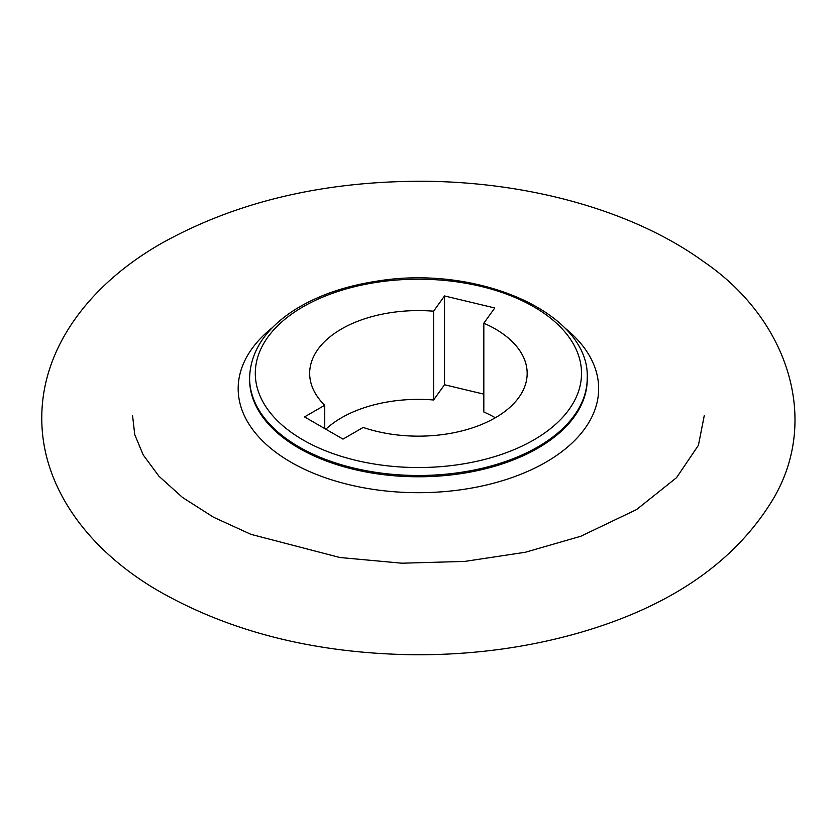<?xml version="1.0" encoding="UTF-8"?>
<svg xmlns="http://www.w3.org/2000/svg" width="836" height="836" viewBox="0 0 836 836"><rect width="100%" height="100%" fill="white"/><g stroke="black" fill="none" stroke-linecap="round" stroke-linejoin="round"><path stroke-width="1.25" d="M324.734 428.575L324.734 405.251A108.743 62.784 180 0 1 309.665 373.368A108.743 62.784 180 0 1 433.591 311.201L433.591 399.984L444.522 384.748L483.825 394.143M433.591 399.984A108.743 62.784 0 0 0 325.841 429.213M495.309 417.76A108.743 62.784 0 0 0 483.825 412.002L483.825 323.208L494.755 307.972L444.522 295.954L433.591 311.201M483.825 323.208A108.743 62.784 180 0 1 527.161 373.368A108.743 62.784 180 0 1 472.361 427.886A108.743 62.784 180 0 1 363.179 427.447L342.979 439.109L304.534 416.913L324.734 405.251M444.522 384.748L444.522 295.954M564.415 327.607A180.242 104.061 180 0 1 535.364 467.815A180.242 104.061 180 0 1 290.959 462.214A180.242 104.061 180 0 1 272.421 327.607M303.071 439.955A163.124 94.175 0 0 0 575.973 397.737A163.124 94.175 0 0 0 376.2 282.401A163.124 94.175 0 0 0 303.071 439.955M299.037 446.946A168.83 97.467 180 0 1 249.588 378.029L249.588 379.314A168.83 97.467 0 0 0 299.037 448.232A168.83 97.467 0 0 0 483.02 469.362A168.83 97.467 0 0 0 587.238 379.314L587.238 378.029A168.83 97.467 180 0 1 483.02 468.076A168.83 97.467 180 0 1 299.037 446.946M249.588 378.029C250.392 351.454 265.367 328.757 294.512 309.947C317.074 295.777 344.265 286.225 376.095 281.304C477.105 264.03 590.049 312.873 587.238 378.029M703.682 261.689C633.751 210.85 529.491 181.903 423.194 181.255C323.072 181.099 235.773 201.852 161.275 243.495C90.34 283.989 42.74 346.229 41.8 415.649C40.546 485.298 86.641 548.562 156.698 589.861C229.127 631.765 314.754 653.397 413.569 654.745C472.037 655.121 527.704 647.66 580.56 632.392C672.395 605.672 737.049 560.454 774.523 496.73C820.2 416.673 786.31 317.816 703.682 261.689M132.558 415.586L134.763 434.668L143.186 454.899L158.934 476.206L182.467 497.41L213.493 517.212L250.936 534.34L339.886 557.507L401.917 563.203L464.732 561.416L525.332 552.262L580.759 536.273L636.583 509.552L676.523 477.69L698.415 445.316L704.267 415.586"/></g></svg>
